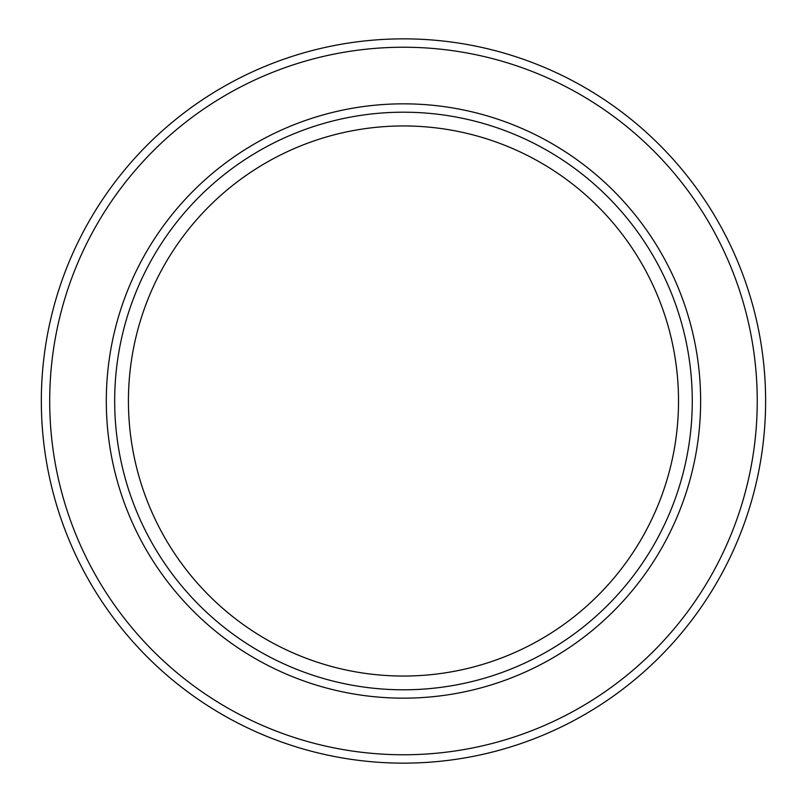 <?xml version="1.0" encoding="UTF-8"?>
<svg xmlns="http://www.w3.org/2000/svg" width="802" height="802" viewBox="0 0 802 802"><rect width="100%" height="100%" fill="white"/><g stroke="black" fill="none" stroke-linecap="round" stroke-linejoin="round"><path stroke-width="1.2" d="M128.43 401A275.036 275.036 0 0 0 540.989 639.194A275.036 275.036 0 0 0 540.989 162.806A275.036 275.036 0 0 0 128.43 401M114.676 401A288.79 288.79 0 0 0 547.866 651.104A288.79 288.79 0 0 0 547.866 150.896A288.79 288.79 0 0 0 114.676 401M106.305 401A297.161 297.161 0 0 0 552.047 658.352A297.161 297.161 0 0 0 552.047 143.648A297.161 297.161 0 0 0 106.305 401M49.704 401A353.772 353.772 0 0 0 580.357 707.374A353.772 353.772 0 0 0 580.357 94.626A353.772 353.772 0 0 0 49.704 401M41.333 401A362.133 362.133 0 0 0 584.538 714.622A362.133 362.133 0 0 0 584.538 87.378A362.133 362.133 0 0 0 41.333 401"/></g></svg>
